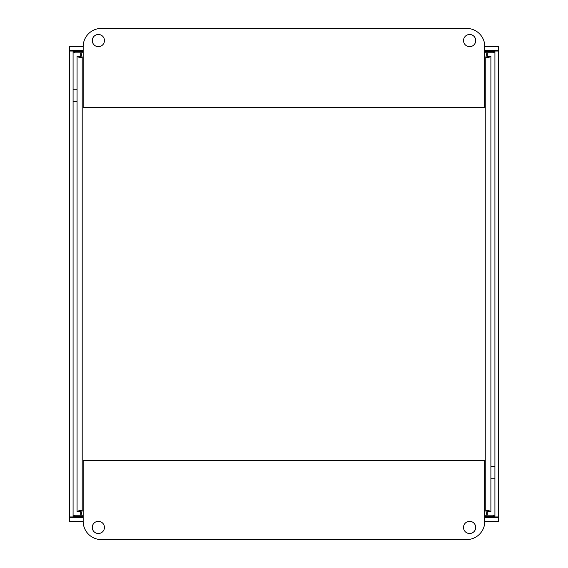 <?xml version="1.0" encoding="UTF-8"?>
<svg xmlns="http://www.w3.org/2000/svg" width="568" height="568" viewBox="0 0 568 568"><rect width="100%" height="100%" fill="white"/><g stroke="black" fill="none" stroke-linecap="round" stroke-linejoin="round"><path stroke-width="0.85" d="M490.901 466.505L494.92 466.505M494.92 515.19L487.266 515.19M80.713 511.42L80.713 515.254L83.162 515.254L73.08 515.261M73.08 89.261L77.07 89.261M77.07 101.494L73.08 101.494M73.08 52.81L80.713 52.81M487.266 56.58L487.266 52.746L484.816 52.746L494.92 52.739M494.92 478.739L490.901 478.739M80.713 515.254C81.21 514.949 81.7 513.238 82.197 510.135C79.087 510.632 77.383 511.122 77.07 511.619L77.07 56.381C77.383 56.878 79.087 57.368 82.197 57.865L80.677 56.381L77.07 56.381M487.266 52.746C486.769 53.051 486.272 54.762 485.775 57.865C488.885 57.368 490.596 56.878 490.901 56.381L490.901 511.619C490.596 511.122 488.885 510.632 485.775 510.135C486.272 513.245 486.769 514.949 487.266 515.254L484.816 515.254M80.713 56.58L80.713 52.746L83.162 52.746M487.266 511.42L487.266 515.254M83.162 57.865L82.197 57.865L82.197 510.135L80.713 511.654M484.816 510.135L485.775 510.135L487.266 511.654M83.162 510.135L82.197 510.135L80.677 511.619L77.07 511.619M490.901 56.381L487.301 56.381L485.775 57.865L485.775 510.135L487.301 511.619L490.901 511.619M80.713 56.346L82.197 57.865C81.7 54.762 81.21 53.051 80.713 52.746M484.816 57.865L485.775 57.865L487.266 56.346M104.462 40.569A6.085 6.085 0 0 1 95.332 45.845A6.085 6.085 0 0 1 95.332 35.301A6.085 6.085 0 0 1 104.462 40.569M475.714 40.569A6.085 6.085 0 0 1 466.584 45.845A6.085 6.085 0 0 1 466.584 35.301A6.085 6.085 0 0 1 475.714 40.569M83.162 46.654A18.254 18.254 0 0 1 101.416 28.4L466.562 28.4A18.254 18.254 0 0 1 484.816 46.654L484.816 107.515L83.162 107.515L83.162 46.654L69.481 46.654L69.481 50.261L83.162 50.261M463.516 527.431A6.085 6.085 0 0 1 472.647 522.155A6.085 6.085 0 0 1 472.647 532.699A6.085 6.085 0 0 1 463.516 527.431M92.264 527.431A6.085 6.085 0 0 1 101.395 522.155A6.085 6.085 0 0 1 101.395 532.699A6.085 6.085 0 0 1 92.264 527.431M484.816 521.346A18.254 18.254 0 0 1 466.562 539.6L101.416 539.6A18.254 18.254 0 0 1 83.162 521.346L83.162 460.485L484.816 460.485L484.816 521.346L498.519 521.346L498.519 517.739L495.083 516.958M494.92 516.958L494.92 51.042L498.519 51.042L498.519 516.958L494.92 516.958L493.4 516.22L494.898 516.887M495.062 51.042L498.519 50.261L498.519 46.654L484.816 46.654M498.519 50.261L484.816 50.261M72.938 516.958L69.481 517.739L69.481 521.346L83.162 521.346M69.481 517.739L83.162 517.739M484.816 517.739L498.519 517.739M74.6 515.261L74.6 516.22L73.094 516.894M83.162 516.22L74.6 516.22L73.08 516.958L69.481 516.958L69.481 51.042L73.08 51.042L73.08 516.958M493.4 52.739L493.4 51.78L494.905 51.106M73.08 51.042L74.6 51.78L73.102 51.113M72.917 51.042L69.481 50.261M484.816 51.78L493.4 51.78L494.92 51.042M484.816 516.22L493.4 516.22L493.4 515.19M83.162 51.78L74.6 51.78L74.6 52.81"/></g></svg>
